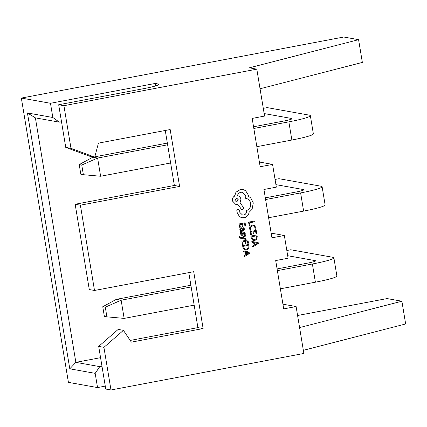 <?xml version="1.0" encoding="UTF-8"?>
<svg xmlns="http://www.w3.org/2000/svg" width="427" height="427" viewBox="0 0 427 427"><rect width="100%" height="100%" fill="white"/><g stroke="black" fill="none" stroke-linecap="round" stroke-linejoin="round"><path stroke-width="0.64" d="M253.392 234.049L254.081 233.916L253.713 231.701L255.634 231.338L256.029 233.729L256.723 233.601L256.195 230.409L250.115 231.53L250.665 234.866L251.423 234.749L251.007 232.213L253.024 231.834L253.392 234.049L252.955 231.845M255.565 231.354L256.029 233.729M245.151 243.609L245.84 243.481L245.472 241.266L247.393 240.903L247.788 243.294L248.482 243.16L247.954 239.969L241.874 241.095L242.424 244.425L243.182 244.308L242.766 241.778L244.783 241.394L245.151 243.609L244.714 241.41M247.324 240.913L247.788 243.294M256.937 234.909L250.932 236.046L251.215 237.754L252.453 239.995L253.643 240.529L254.85 240.508L256.824 239.168L257.23 236.675L256.937 234.909L250.857 236.035L251.14 237.738L252.378 239.985L253.606 240.524M238.421 209.107L237.919 209.102L236.809 210.628L237.236 213.228L239.825 216.873L242.045 217.754M242.397 192.235L245.851 195.833L245.594 198.288C248.322 198.806 250.014 200.514 250.67 203.417C250.959 206.935 249.523 209.326 246.358 210.591L246.416 210.943C246.571 213.073 245.648 214.429 243.652 215.011L242.488 215.027M237.727 204.394L241.89 209.94L243.998 208.157L240.033 202.825L240.94 199.244C240.476 197.253 239.307 196.046 237.433 195.635C237.94 193.842 239.104 192.71 240.924 192.251L242.435 192.241L245.925 195.849L245.829 198.331M242.808 189.471L240.305 189.481L235.96 192.209L234.492 196.121C232.79 197.178 232.053 198.758 232.283 200.855L235.811 204.469M243.838 227.703L243.107 227.842L243.87 229.192L242.968 230.286L242.573 229.011L241.474 227.794L240.081 228.36L239.91 229.448L240.903 230.66L240.241 230.804L240.369 231.578L243.128 231.055L244.49 229.15L243.838 227.703L243.032 227.826L243.796 229.182L242.894 230.276M241.436 227.788L240.006 228.349L239.835 229.432L240.828 230.644L240.166 230.788L240.369 231.578M241.468 232.453L240.695 232.603L240.641 233.852L241.196 235.074L242.205 235.4L242.872 235.005L243.876 232.832L244.591 233.569L244.468 234.754L245.199 234.615L245.215 233.526L244.671 232.368L243.678 232.042L243.032 232.389L241.997 234.615L241.266 233.809L241.468 232.453L240.62 232.592L240.566 233.836L241.122 235.063L242.13 235.384M244.041 232.032L242.958 232.379L242.301 234.327L241.751 234.61M243.801 232.816L244.516 233.553L244.468 234.754M242.205 235.4L241.746 235.4M248.695 244.474L242.691 245.61L242.974 247.313L244.212 249.56L245.402 250.094L246.609 250.073L248.583 248.733L248.989 246.24L248.695 244.474L242.616 245.594L242.899 247.302L244.137 249.544L245.365 250.083M110.983 389.979L103.921 347.338L123.414 330.359L118.188 329.42L98.696 346.398L105.752 389.045L110.983 389.979L303.869 353.455L296.103 306.549L283.704 308.897L275.703 260.566L288.102 258.218L284.339 235.474L271.94 237.823L263.939 189.492L276.338 187.143L272.57 164.4L260.171 166.749L252.17 118.418L264.569 116.069L256.808 69.163L249.336 67.824L358.584 39.674L343.751 37.021L21.35 98.071L68.416 382.362L97.537 387.572L95.184 373.358L69.793 368.816L27.435 112.952L52.825 117.494L50.477 103.281L21.35 98.071M63.917 105.688L58.691 104.754L65.747 147.395L70.978 148.329L63.917 105.688L256.808 69.163M70.978 148.329L94.735 157.12L98.429 143.136L170.176 129.546L179.591 186.407L80.388 205.19L94.506 290.477L193.709 271.695L203.124 328.55L131.372 342.139L123.414 330.359M245.963 238.656L242.168 238.01L245.536 236.078L245.392 235.213L241.399 237.759L240.566 237.567L239.841 236.43L239.173 236.553L239.195 237.065L240.828 238.383L246.096 239.462L245.963 238.656L242.098 238.015M239.841 236.43L239.099 236.542L239.12 237.054L240.753 238.373L246.096 239.462M245.392 235.213L241.33 237.743M253.403 225.088L252.031 225.104L249.992 226.31L249.523 228.594L250.158 230.244L250.975 230.116L250.307 228.594L250.676 226.881L252.288 225.952L253.371 225.926L254.204 226.262L255.149 227.821L255.031 229.347L255.074 227.81L254.129 226.246L253.334 225.92M245.397 252.154L245.824 254.732L244.287 255.677L244.506 256.574L250.121 253.072L249.982 252.218L243.582 250.996L243.732 251.882L245.472 252.165L245.899 254.743L244.361 255.688L244.506 256.574M243.582 250.996L243.732 251.882M242.312 226.454L243 226.321L242.632 224.106L244.554 223.743L244.949 226.134L245.637 226.006L245.109 222.814L239.029 223.935L239.584 227.271L240.342 227.153L239.921 224.618L241.944 224.239L242.312 226.454L241.874 224.25M244.484 223.759L244.949 226.134M253.638 242.589L254.065 245.167L252.528 246.112L252.672 246.998L258.362 243.513L258.223 242.659L251.823 241.436L251.973 242.317L253.713 242.605L254.14 245.183L252.603 246.128L252.747 247.009M251.823 241.436L251.973 242.317M248.557 222.131L249.176 225.413L249.859 225.285L249.448 222.814L254.77 221.81L254.636 221.01L248.557 222.131L249.176 225.413M282.925 304.189L296.103 306.549M271.161 233.115L284.339 235.474M259.392 162.041L272.57 164.4M65.747 147.395L89.51 156.186L94.735 157.12M155.593 85.918L155.188 83.452L158.171 83.991A20.256 1.836 170.6 0 1 158.865 84.332A20.256 1.836 170.6 0 1 144.112 88.576L58.691 104.754M130.219 340.431L197.893 327.616L188.793 272.623M94.506 290.477L89.28 289.543L75.163 204.255L174.36 185.473L179.591 186.407M165.26 130.481L174.36 185.473M75.163 204.255L80.388 205.19M155.188 83.452L50.477 103.281M98.696 346.398L103.921 347.338M61.499 121.716L59.278 122.138L35.382 117.863L75.857 362.352L99.753 366.628L95.184 373.358M59.278 122.138L52.825 117.494M27.435 112.952L35.382 117.863M299.589 327.584L401.887 301.222L387.049 298.569L297.587 315.51M105.266 386.109L97.537 387.572M303.351 350.327L405.65 323.965L401.887 301.222M101.973 366.211L99.753 366.628M100.558 357.677L75.857 362.352L69.793 368.816M197.893 327.616L203.124 328.55M256.846 146.669L291.86 140.035A29.511 2.674 -9.4 0 0 313.359 133.854L310.349 115.658A29.511 2.674 -9.4 0 0 309.34 115.157L267.217 107.62L263.294 108.362M253.835 128.474L288.849 121.844A29.511 2.674 -9.4 0 0 310.349 115.658M253.553 126.766L284.067 120.985A10.995 0.993 -9.4 0 0 292.079 118.685A10.995 0.993 -9.4 0 0 291.705 118.498L264.158 113.566M79.23 164.587L80.826 174.253L83.366 174.707L81.765 165.041L79.23 164.587L92.83 157.2L93.977 156.981M94.815 156.821L167.347 143.088M92.83 157.2L97.607 158.054L167.63 144.796M81.765 165.041L97.607 158.054L100.617 176.25L170.64 162.991M100.617 176.25L83.366 174.707M268.615 217.738L303.629 211.109A29.511 2.674 -9.4 0 0 325.128 204.928L322.113 186.732A29.511 2.674 -9.4 0 0 321.104 186.231L278.986 178.689L275.063 179.436M265.599 199.548L300.613 192.913A29.511 2.674 -9.4 0 0 322.113 186.732M265.322 197.84L295.836 192.059A10.995 0.993 -9.4 0 0 303.848 189.759A10.995 0.993 -9.4 0 0 303.469 189.567L275.922 184.64M280.379 288.812L315.393 282.183A29.511 2.674 -9.4 0 0 336.892 275.997L333.882 257.807A29.511 2.674 -9.4 0 0 332.873 257.305L290.75 249.763L286.827 250.505M277.369 270.617L312.383 263.987A29.511 2.674 -9.4 0 0 333.882 257.807M277.086 268.914L307.6 263.133A10.995 0.993 -9.4 0 0 315.612 260.828A10.995 0.993 -9.4 0 0 315.233 260.641L287.691 255.714M102.763 306.73L104.359 316.396L106.899 316.85L105.298 307.184L102.763 306.73L116.357 299.348L190.88 285.236M116.357 299.348L121.14 300.202L191.163 286.944M105.298 307.184L121.14 300.202L124.15 318.398L194.173 305.14M124.15 318.398L106.899 316.85M260.054 88.779L362.352 62.417L358.584 39.674M248.023 248.236L248.14 245.402L243.507 246.278L244.591 248.904L246.443 249.235L248.023 248.236L248.066 245.418M245.381 249.251L246.368 249.219L247.948 248.22M243.876 232.832L244.26 232.977M244.004 232.026L243.603 232.032M240.561 229.534L241.052 230.308L242.392 230.399L241.698 228.685L240.657 228.904L240.561 229.534M240.977 230.292L242.317 230.383L241.698 228.685L241.122 228.584M241.052 230.308L241.906 230.463M241.623 228.675L241.047 228.568M245.594 198.288L245.669 198.304C248.397 198.817 250.089 200.525 250.745 203.428C251.033 206.951 249.598 209.342 246.432 210.607L246.491 210.959C246.646 213.089 245.722 214.445 243.726 215.027L242.525 215.032L239.873 212.486L239.542 210.228L237.994 209.118L236.884 210.644L237.311 213.244L239.899 216.889L242.082 217.759L244.223 217.749C246.945 217.007 248.573 215.197 249.096 212.331L252.074 209.31L253.302 202.9L250.761 197.931L248.562 196.345L248.477 195.32L245.589 190.639L242.846 189.476L240.38 189.492L236.035 192.225L234.567 196.137C232.864 197.194 232.128 198.768 232.357 200.871L235.848 204.474L237.786 204.384L241.965 209.956M238.383 209.102L237.919 209.102M234.914 200.343L236.27 201.747L236.862 201.741L238.245 199.708L236.884 198.304L234.914 200.343M236.238 201.741L236.788 201.731L238.17 199.697L236.846 198.299M256.264 238.672L256.381 235.843L251.749 236.718L252.832 239.339L254.689 239.67L256.264 238.672L256.312 235.853M253.622 239.686L254.615 239.659L256.189 238.661M255.031 229.347L255.842 229.198L255.848 227.682L254.583 225.573L252.106 225.12L250.067 226.326L249.598 228.61L250.233 230.26M249.277 252.768L246.192 252.288L246.534 254.369L249.283 252.784L248.77 252.731M246.528 254.316L249.208 252.768M247.954 239.969L241.874 241.095M241.949 241.106L242.499 244.441M245.109 222.814L239.029 223.935M239.104 223.951L239.659 227.281M257.518 243.203L254.433 242.728L254.775 244.81L257.524 243.225L257.011 243.171M254.77 244.756L257.524 243.225M256.195 230.409L250.115 231.53M250.19 231.546L250.74 234.877M254.636 221.01L248.631 222.147M158.321 84.882L158.171 83.991M288.849 121.844L291.86 140.035M291.705 118.498L291.785 118.984M300.613 192.913L303.629 211.109M303.469 189.567L303.549 190.052M312.383 263.987L315.393 282.183M315.233 260.641L315.313 261.127"/></g></svg>
